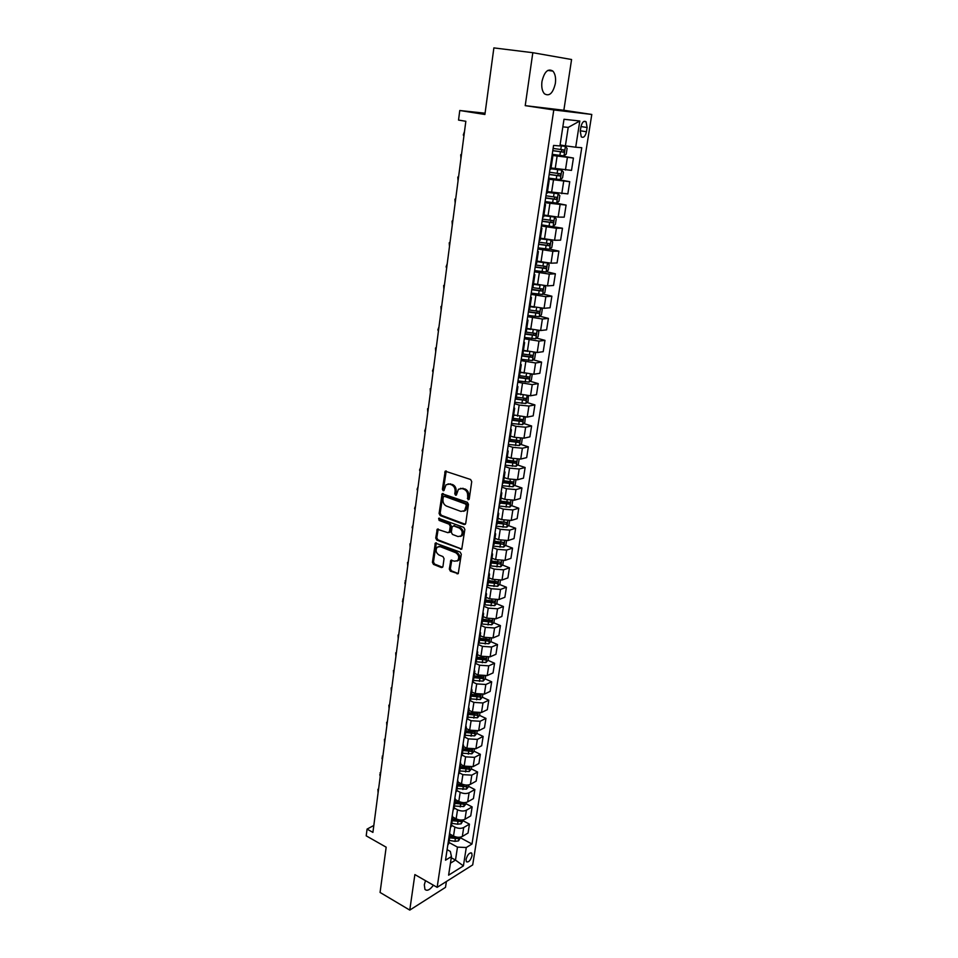<?xml version="1.0" encoding="UTF-8"?>
<svg xmlns="http://www.w3.org/2000/svg" width="958" height="958" viewBox="0 0 958 958"><rect width="100%" height="100%" fill="white"/><g stroke="black" fill="none" stroke-linecap="round" stroke-linejoin="round"><path stroke-width="1.44" d="M468.115 499.765L469.24 498.974L471.731 481.611L470.594 479.491L445.207 471.18L442.392 489.287L443.171 490.747L443.937 490.604L446.021 484.772L449.53 484.101L451.529 484.82C454.08 486.053 455.278 488.293 455.098 491.538L454.787 493.765L455.565 495.226L456.343 495.082L458.427 489.263L462.019 488.556L464.055 489.287C466.642 490.544 467.839 492.795 467.648 496.052L468.115 499.765M425.496 880.665L424.31 884.809L424.957 889.395C427.088 891.311 429.902 889.922 433.399 885.204M555.353 83.466C556.035 77.945 555.221 73.826 552.898 71.096C547.988 68.174 544.348 71.634 541.965 81.502C541.306 86.998 542.12 91.094 544.407 93.764C549.329 96.71 552.97 93.273 555.353 83.466M472.066 855.602L471.767 853.195C469.504 852.392 467.6 854.44 466.055 859.35L466.366 861.745C468.63 862.535 470.534 860.5 472.066 855.602M449.302 569.1L450.404 571.196L458.235 573.662L461.301 554.239L460.187 552.131L435.339 543.066L432.417 562.31L433.495 564.382L441.422 567.579L442.943 566.537L444.045 558.658L442.955 556.574L439.004 555.005C435.914 552.826 435.303 550.215 437.183 547.162L440.153 546.635L455.78 552.742C458.894 554.91 459.529 557.532 457.661 560.622L454.571 561.184L450.823 560.346L449.302 569.1L450.344 568.753L451.446 570.836L458.307 573.579M532.816 52.702L525.224 105.643L563.855 110.266L571.579 59.516L532.816 52.702L493.873 47.9L484.904 114.481L459.768 110.505L458.535 120.085L465.839 121.283L372.913 832.394L367.07 829.101L366.207 835.843L386.17 847.183L380.075 892.449L409.773 910.1L445.494 887.359L446.392 881.516M525.224 105.643L553.784 109.942L437.147 887.347L414.874 874.582L409.773 910.1M464.139 524.541L465.72 523.439L468.462 504.375L467.336 502.267L442.117 493.717L439.087 513.476L440.189 515.56L464.139 524.541L465.337 524.277M464.858 529.463L461.744 549.15L436.824 540.12L435.734 538.037L437.243 529.223L447.937 532.696L449.482 531.618L450.236 526.289L449.122 524.194L439.111 520.41L438.644 518.326L463.744 527.355L464.858 529.463M580.931 126.875L580.261 131.15L581.255 136.814C583.53 138.192 585.254 136.503 586.44 131.761L587.11 127.51L586.104 121.786C583.841 120.421 582.117 122.121 580.931 126.875M553.784 109.942L591.793 114.457L472.701 864.906L437.147 887.347M579.806 121.007L575.71 147.221L565.388 145.844L568.226 127.402L579.806 121.007L563.999 119.271L559.927 145.939L553.568 145.424L445.506 860.2L451.446 856.572L450.344 851.434L447.099 849.65M460.678 837.915L471.995 844.022L581.757 147.712L575.71 147.221M471.995 844.022L466.283 847.519L463.409 865.888L448.607 875.169L451.446 856.572M563.855 110.266L591.793 114.457M373.824 825.461L367.07 829.101M485.071 113.212L459.768 110.505M568.226 127.402L562.837 126.851M565.388 145.844L560.071 144.945M451.266 857.745L455.493 860.08L457.481 847.111L448.943 842.453M463.313 820.886L469.444 824.143L468.055 833.041L462.319 836.466C459.708 837.675 456.774 837.543 453.517 836.047L450.152 834.226M469.444 824.143L463.708 827.52C461.085 828.73 458.14 828.586 454.882 827.101L451.529 825.305M465.959 803.714L472.138 806.923L470.737 815.893L464.989 819.246C462.367 820.431 459.421 820.288 456.152 818.815L452.787 817.03M472.138 806.923L466.378 810.229C463.756 811.402 460.798 811.246 457.529 809.785L454.152 808.013M468.642 786.374L474.845 789.548L473.432 798.601L467.684 801.858C465.049 803.02 462.091 802.876 458.798 801.415L455.421 799.643L454.475 800.9M474.845 789.548L469.085 792.769C466.45 793.907 463.48 793.751 460.187 792.302L456.798 790.554M471.336 768.879L477.587 772.004L476.162 781.141L470.39 784.327C467.755 785.452 464.786 785.297 461.481 783.848L458.08 782.111M477.587 772.004L471.815 775.142L462.882 774.651L459.469 772.926L458.475 774.447M474.066 751.216L480.353 754.305L478.904 763.526L473.132 766.616L464.175 766.125L460.75 764.412M480.353 754.305L474.569 757.347L465.588 756.844L462.151 755.144L461.205 756.353M476.821 733.385L483.143 736.439L481.682 745.743L475.898 748.749L466.905 748.234L463.456 746.545M483.143 736.439L477.347 739.396L468.33 738.869L464.834 737.157M467.899 717.171L477.443 717.805L479.587 715.41L485.957 718.392L484.485 727.793L478.689 730.715L469.648 730.176L466.187 728.511M485.957 718.392L480.15 721.266L471.096 720.715L467.48 718.991M482.365 697.22L488.796 700.19L487.311 709.674L481.503 712.501L472.426 711.938L468.941 710.297M488.796 700.19L482.976 702.968L473.887 702.394L470.103 700.633M485.155 678.875L491.67 681.809L490.173 691.389L484.353 694.119L475.24 693.532L471.731 691.915M491.67 681.809L485.838 684.491L476.701 683.892L472.677 682.06M487.969 660.349L494.567 663.259L493.047 672.923L487.215 675.57L478.066 674.959L474.533 673.366M494.567 663.259L488.724 665.846L479.551 665.223L475.276 663.319M490.807 641.644L497.489 644.53L495.957 654.29L490.113 656.829L480.928 656.194L477.371 654.625M497.489 644.53L491.634 647.009L482.425 646.363L478.114 644.495M493.669 622.772L500.435 625.61L498.902 635.465L493.047 637.908L483.814 637.25L480.233 635.717M500.435 625.61L494.579 628.005L485.323 627.334L480.988 625.49M496.555 603.708L503.417 606.522L501.86 616.473L496.005 618.808L486.724 618.126L483.131 616.617M503.417 606.522L497.549 608.809L488.245 608.102L483.886 606.306M499.465 584.464L506.435 587.242L504.866 597.289L498.986 599.528L489.67 598.81L486.053 597.337M506.435 587.242L500.543 589.421L491.203 588.703L486.82 586.931M502.411 565.028L509.464 567.771L507.884 577.913L502.004 580.045L492.64 579.315L488.999 577.866M509.464 567.771L503.573 569.842L494.196 569.1L489.778 567.364M505.381 545.401L512.542 548.108L510.937 558.358L505.046 560.382L495.633 559.616L491.969 558.203M512.542 548.108L506.638 550.084L497.214 549.305L492.771 547.605M508.363 525.583L515.644 528.253L514.027 538.6L508.111 540.516L498.663 539.725L494.975 538.336M515.644 528.253L509.728 530.109L500.256 529.307L495.777 527.654M511.392 505.573L518.769 508.207L517.14 518.649L511.213 520.457L501.729 519.643L498.016 518.29M518.769 508.207L512.841 509.955L503.333 509.117L498.831 507.501M514.434 485.359L521.93 487.957L520.278 498.507L514.35 500.196L504.818 499.358L501.178 498.064M521.93 487.957L515.991 489.586L506.435 488.724L501.908 487.143M517.512 464.953L525.128 467.504L523.463 478.162L517.524 479.742L507.944 478.856L504.183 477.575M525.128 467.504L519.176 469.013L509.572 468.127L505.01 466.582M520.601 444.332L528.349 446.847L526.672 457.613L520.721 459.062L511.093 458.164L507.309 456.906M528.349 446.847L522.397 448.236L512.746 447.314L508.159 445.817M523.739 423.52L531.606 425.975L529.906 436.848L523.954 438.189L514.278 437.255L510.47 436.034M531.606 425.975L525.643 427.244L515.955 426.298L511.332 424.837M526.888 402.48L534.899 404.899L533.187 415.88L527.211 417.089L513.656 414.946M534.899 404.899L528.924 406.036L519.188 405.066L514.53 403.653M530.073 381.236L538.216 383.595L536.492 394.696L530.504 395.786L516.889 393.642M538.216 383.595L532.241 384.625L517.763 382.242M533.283 359.777L541.581 362.088L539.833 373.297L533.846 374.255L520.146 372.111M541.581 362.088L535.582 362.974L521.032 360.603M536.516 338.09L544.97 340.353L543.21 351.682L537.21 352.508L523.439 350.365M544.97 340.353L538.971 341.108L524.337 338.749M539.785 316.188L548.407 318.391L546.611 329.839L540.611 330.534L526.756 328.402M548.407 318.391L542.384 319.014L527.678 316.667M543.078 294.058L551.868 296.202L550.06 307.769L544.048 308.32L530.121 306.201M551.868 296.202L545.844 296.681L531.055 294.357M546.395 271.689L555.365 273.784L553.544 285.472L547.509 285.879L533.522 283.76M555.365 273.784L549.329 274.12L534.468 271.809M549.736 249.092L558.909 251.128L557.065 262.935L551.018 263.199L536.947 261.091M558.909 251.128L552.862 251.319L537.905 249.02M541.569 224.843L562.478 228.22L560.61 240.159L554.574 240.278L540.42 238.183M562.478 228.22L556.43 228.267L541.39 225.992M555.604 203.012L566.094 205.084L564.202 217.143L558.155 217.119L543.928 215.023M566.094 205.084L544.91 202.713M555.856 179.122L569.747 181.697L567.843 193.887L547.473 191.612M569.747 181.697L548.467 179.182M563.975 155.855L565.424 146.394L567.1 148.418L566.226 154.13L563.915 155.903L552.227 154.334L573.435 158.046L571.507 170.38L551.054 167.949M573.435 158.046L552.059 155.4M450.44 863.194L455.493 860.08L463.409 865.888M506.638 461.313L507.932 461.744M503.573 481.611L506.075 482.473M500.531 501.705L504.112 502.986M497.513 521.595L502.064 523.272M494.532 541.306L499.92 543.342M492.759 561.268L497.705 563.196M490.903 581.039L495.274 582.787L488.4 581.781M488.963 600.594L492.628 602.103M486.975 619.958L489.885 621.179M484.928 639.118L487.119 640.064M482.832 658.086L484.353 658.757M480.653 676.839L481.575 677.258M551.94 156.226L552.778 156.537L551.892 156.561M550.886 169.087L549.976 169.183M548.299 180.308L549.126 180.679L548.227 180.763M547.246 193.085L546.335 193.241M544.695 204.126L545.509 204.557L544.611 204.701M543.653 216.831L542.743 217.047M541.138 227.693L541.929 228.184L541.03 228.375M540.096 240.302L539.186 240.59M537.606 250.996L538.396 251.559L537.486 251.798M536.576 263.534L535.666 263.881M534.121 274.06L534.899 274.671L533.989 274.97M533.103 286.526L532.181 286.921M530.672 296.872L531.439 297.543L530.516 297.89M529.654 309.266L528.732 309.721M527.259 319.457L528.002 320.176L527.092 320.571M526.253 331.755L525.319 332.27M523.882 341.79L524.613 342.569L523.703 343.012M521.739 355.993L532.001 357.298L532.732 355.358L522.876 354.029L521.942 354.592M520.541 363.896L521.26 364.735L520.338 365.226M519.547 376.051L518.613 376.674M517.236 385.775L517.943 386.661L517.021 387.2M516.242 397.857L515.308 398.528L525.391 400.324L526.122 398.432L516.362 397.139M513.955 407.425L514.662 408.359L513.727 408.946M512.985 419.436L512.039 420.167M510.722 428.849L511.404 429.843L510.47 430.465M509.752 440.788L508.794 441.566M507.512 450.056L508.183 451.098L507.261 451.769M506.543 461.924L505.596 462.75M504.339 471.049L504.998 472.138L504.064 472.845M503.381 482.844L502.423 483.73M501.202 491.825L501.848 492.963L500.914 493.717M500.244 503.561L499.286 504.483M498.088 512.398L498.723 513.584L497.789 514.374M497.142 524.062L496.184 525.032M495.011 532.756L495.633 533.989L494.699 534.815M494.065 544.36L493.107 545.377M491.957 552.922L492.58 554.203L491.634 555.065M491.023 564.454L490.053 565.507M488.939 572.884L489.55 574.201L488.604 575.111M488.017 584.344L487.047 585.446M485.957 592.643L486.556 594.008L485.61 594.954M485.035 604.043L484.053 605.193M483 612.21L483.586 613.623L482.64 614.593M482.078 623.55L481.108 624.736M480.066 631.597L480.641 633.034L479.695 634.052M479.156 642.866L478.174 644.087M477.168 650.781L477.731 652.266L476.785 653.32M476.258 661.99L475.276 663.259M474.294 669.786L474.845 671.307L473.899 672.396M473.396 680.934L472.414 682.24M471.444 688.61L471.995 690.167L471.049 691.281M470.558 699.687L469.564 701.04M468.63 707.244L469.169 708.848L468.211 709.998M467.744 718.272L466.75 719.65M465.839 725.709L466.366 727.35L465.408 728.523M464.953 736.666L463.971 738.091M463.073 743.995L463.588 745.671L462.642 746.881M462.199 754.892L463.588 745.671M460.331 762.113L460.846 763.813L459.888 765.059M457.625 780.052L458.128 781.8L457.17 783.069M456.75 790.829L455.757 792.362M454.93 797.822L455.421 799.607L454.032 808.803L453.074 810.121M452.272 815.438L452.751 817.246L451.793 818.575M451.41 826.107L450.416 827.7M449.637 832.885L450.104 834.729L449.146 836.083M448.787 843.495L447.781 845.124M457.481 847.111L466.283 847.519M469.061 499.441L468.701 495.765C468.893 492.52 467.696 490.268 465.109 489.011L464.055 489.287M460.451 488.352L465.109 489.011M448.021 483.898L452.583 484.544C455.146 485.79 456.331 488.029 456.152 491.262L456.499 494.903M446.248 470.953L443.458 489.023L444.093 490.412M443.135 493.478L440.153 513.177L441.243 515.26L465.193 524.23M466.306 505.477L465.516 503.992L444.356 496.28L443.279 497.07L442.955 499.393C442.788 502.591 443.961 504.818 446.488 506.075L460.906 511.404L464.57 510.698L466.306 505.477L467.348 505.177L466.57 503.704L465.516 503.992M444.261 496.256L445.41 496.005L466.57 503.704M463.648 511.321L465.612 510.398L467.013 507.524L465.971 507.824M467.348 505.177L467.013 507.524M438.225 528.984L436.788 537.725L437.878 539.797L461.804 549.078M449.122 532.42L450.535 531.295L451.278 525.978L450.176 523.894L440.165 520.11L439.111 520.41M439.542 518.23L440.165 520.11M458.008 536.552L461.073 535.965C463.013 532.84 462.391 530.181 459.217 528.014L453.649 525.906L452.092 526.996L451.338 532.325L452.451 534.42L458.008 536.552M460.451 536.432L462.127 535.654C464.055 532.516 463.433 529.87 460.271 527.702L459.217 528.014M453.433 525.846L460.271 527.702M451.793 560.095L450.344 568.753M457.086 561.053L458.702 560.274C460.57 557.197 459.936 554.574 456.822 552.419L455.78 552.742M438.8 546.419L441.207 546.299L456.822 552.419M436.321 542.827L433.471 561.975L434.549 564.046L442.632 567.28M565.424 146.394L559.963 145.652M565.388 146.334L559.975 145.556M552.778 150.705L563.52 152.178L564.214 150.023L553.125 148.406M562.118 149.676L561.292 151.795L552.79 150.598M463.9 136.096L463.301 134.946L464.51 131.426M548.635 178.092L560.262 179.613L562.562 177.817L563.436 172.153L561.711 170.153L550.934 168.74M561.711 170.153L550.958 168.608M549.173 174.5L559.867 175.949L560.562 173.817L549.521 172.224M558.55 173.494L557.664 175.553L549.197 174.356M460.954 158.657L460.714 154.801L461.552 154.022M545.078 201.587L556.646 203.072L558.945 201.252L559.819 195.648L558.095 193.72L547.365 192.342M558.095 193.72L547.389 192.163M545.617 198.031L556.251 199.468L556.957 197.36L545.952 195.779M554.993 197.061L554.059 199.036L545.641 197.851M458.032 180.978L457.804 177.134L458.631 176.404M554.55 217.083L553.137 226.244L555.377 224.435L556.227 218.891L554.502 217.035L543.821 215.694M554.502 217.035L543.857 215.478M542.096 221.322L552.682 222.735L553.377 220.651L542.432 219.095M551.473 220.376L550.503 222.28L542.132 221.094M455.146 203.084L454.918 199.252L455.745 198.546M538.085 247.835L549.545 249.26L551.832 247.368L552.682 241.883L550.958 240.099L540.324 238.793M545.868 239.332L540.372 238.542M538.612 244.362L549.138 245.763L549.844 243.703L538.947 242.158M547.988 243.44L546.982 245.284L538.647 244.098M452.284 224.962L452.056 221.142L452.871 220.472M546.072 262.887L536.863 261.654M540.252 261.845L536.911 261.354M547.581 263.055L549.162 264.647L548.323 270.072L546.048 271.976L534.648 270.599M535.163 267.162L545.641 268.539L546.359 266.504L535.498 264.983M544.527 266.252L543.497 268.036L535.211 266.863M449.458 246.625L449.23 242.817L450.044 242.182M535.45 284.227L533.498 283.939M539.665 285.173L533.438 284.263M544.264 285.795L545.689 287.161L544.862 292.525L542.587 294.465L531.235 293.124M531.75 289.711L542.18 291.076L542.899 289.065L532.085 287.556M541.102 288.837L540.049 290.561L531.81 289.376M446.656 268.072L446.093 266.839L447.23 263.678M530.995 306.416L530.109 306.285M534.504 307.302L530.049 306.644M541.007 308.284L542.252 309.446L541.426 314.751L539.162 316.727L527.87 315.41M528.385 312.045L538.743 313.386L539.474 311.398L528.708 309.913M537.701 311.17L536.636 312.847L528.433 311.673M443.877 289.316L443.65 285.52L444.452 284.957M530.253 329.312L526.696 328.798M537.785 330.546L538.851 331.492L538.037 336.749L535.773 338.749L524.541 337.467M525.044 334.138L535.354 335.456L536.085 333.492L525.942 332.103M534.336 333.288L533.259 334.893L525.104 333.731M441.135 310.344L440.908 306.56L441.698 306.033M526.217 351.131L523.379 350.724M534.6 352.58L535.474 353.322L534.672 358.531L532.42 360.543L521.236 359.298M531.007 355.167L529.918 356.723L521.799 355.562M438.417 331.169L437.866 329.875L438.968 326.894M522.338 372.746L520.098 372.411M531.462 374.362L532.145 374.925L531.355 380.075L529.103 382.122L517.967 380.913M518.458 377.644L528.672 378.925L529.415 377.009L519.607 375.692M527.702 376.829L526.601 378.326L518.529 377.165M435.71 351.79L435.495 348.029L436.273 347.55M518.589 394.145L516.853 393.894M528.361 395.929L528.062 401.402L525.81 403.474L514.733 402.3M515.224 399.055L525.391 400.324M524.433 398.265L523.331 399.714M433.052 372.207L432.513 370.89L433.591 368.016M514.949 415.341L513.632 415.149M525.307 417.269L524.792 422.526L522.553 424.61L511.536 423.46M512.015 420.263L522.134 421.52L522.445 419.484L513.141 418.359M521.188 419.472L520.086 420.873L512.769 419.82M430.405 392.433L430.19 388.697L430.944 388.277M511.392 436.321L510.446 436.189M522.278 438.381L521.571 443.422L519.344 445.542L508.363 444.416M509.369 441.327L518.913 442.488L519.655 440.632L509.967 439.363M517.991 440.476L516.877 441.83L509.74 440.8M427.783 412.467L427.579 408.731L428.322 408.359M507.92 457.11L507.297 457.014M519.128 459.277L518.374 464.115L516.146 466.259L505.225 465.169M506.495 462.139L515.715 463.241L516.458 461.409L506.818 460.163M514.805 461.277L513.704 462.57L506.602 461.552M425.196 432.309L424.669 430.956L425.723 428.238M515.931 479.97L515.212 484.604L512.997 486.76L502.124 485.706M503.405 482.712L512.566 483.802L513.308 481.982L503.692 480.748M511.656 481.85L510.554 483.107L503.501 482.09M422.622 451.96L422.107 450.595L423.149 447.925M512.769 500.459L512.087 504.89L509.872 507.069L499.046 506.04M500.316 503.082L509.428 504.147L510.183 502.339L500.615 501.13M508.542 502.231L507.441 503.441L500.411 502.423M420.083 471.42L419.568 470.055L420.61 467.432M509.632 520.745L508.985 524.972L506.782 527.175L496.005 526.17M497.262 523.248L506.339 524.301L507.093 522.505L497.561 521.32M506.339 524.301L497.37 522.553M417.568 490.712L417.053 489.322L418.083 486.748M506.543 540.827L505.92 544.851L503.716 547.078L492.987 546.108M494.244 543.21L503.273 544.24L504.028 542.479L494.532 541.294M503.273 544.24L494.352 542.491M415.065 509.812L414.563 508.411L415.58 505.896M503.465 560.705L502.878 564.549L500.675 566.789L490.005 565.843M491.25 562.981L500.232 563.999L500.986 562.25L491.538 561.089M500.232 563.999L491.358 562.238M412.599 528.732L412.096 527.331L413.102 524.852M500.435 580.392L499.872 584.045L497.681 586.308L487.143 585.398M488.281 582.548L497.226 583.554L497.98 581.817L488.568 580.68M410.144 547.485L409.94 543.833L410.647 543.617M410.647 543.641L409.94 543.833M497.418 599.888L496.891 603.36L494.699 605.648L484.616 604.821M485.347 601.935L494.256 602.929L495.011 601.205L485.634 600.079M494.256 602.929L485.466 601.145M407.713 566.07L407.521 562.418L408.216 562.202L407.521 562.418M494.436 619.191L493.933 622.484L491.753 624.784L481.934 624.029M482.449 621.131L491.31 622.113L492.065 620.413L482.724 619.299M491.31 622.113L482.569 620.317M405.306 584.476L404.827 583.027L405.809 580.62M405.809 580.692L405.114 580.835M491.49 638.315L491.011 641.429L488.831 643.752L479.132 643.022M479.563 640.148L488.388 641.118L489.143 639.417L479.838 638.327M488.388 641.118L479.695 639.297M402.923 602.714L402.444 601.265L403.426 598.87M403.414 598.966L402.731 599.085M488.568 657.248L488.113 660.182L485.946 662.529L476.282 661.822M476.713 658.984L485.49 659.93L486.257 658.254L476.988 657.176M485.49 659.93L476.844 658.11M400.564 620.784L400.372 617.168L401.067 616.94M401.055 617.072L400.372 617.168M485.67 676.013L485.251 678.767L483.083 681.126L473.468 680.455M473.887 677.629L482.628 678.575L483.395 676.911L474.162 675.845M482.628 678.575L474.03 676.731M398.229 638.687L398.037 635.082L398.732 634.867M398.708 635.01L398.037 635.082M482.808 694.586L482.401 697.173L480.245 699.556L470.677 698.897M471.096 696.107L479.79 697.029L480.557 695.376L471.36 694.346M479.79 697.029L471.228 695.185M395.905 656.434L395.714 652.841L396.408 652.614M396.384 652.793L395.714 652.841M479.587 715.41L479.97 712.98M468.318 714.405L476.988 715.315L477.743 713.686L468.594 712.656M476.988 715.315L468.462 713.47M393.606 674.025L393.427 670.432L394.109 670.217M394.085 670.42L393.427 670.432M477.156 731.205L476.797 733.481L474.653 735.888L465.169 735.277M465.576 732.535L474.198 733.433L474.964 731.816L465.839 730.81M474.198 733.433L465.72 731.577M391.331 691.46L391.139 687.88L391.834 687.652M391.798 687.88L391.139 687.88M474.366 749.264L474.042 751.371L471.899 753.802L462.451 753.216M462.858 750.497L471.444 751.383L472.198 749.767L463.121 748.785M471.444 751.383L463.013 749.515M389.068 708.728L388.888 705.16L389.571 704.932M389.535 705.184L388.888 705.16M471.599 767.154L471.3 769.106L469.169 771.537L459.756 770.986M460.163 768.292L468.713 769.166L469.468 767.562L460.427 766.592M468.713 769.166L460.319 767.286M386.84 725.853L386.649 722.296L387.331 722.069M387.295 722.344L386.649 722.296M468.869 784.865L468.594 786.674L466.462 789.129L457.098 788.59M466.402 785.069L457.756 784.231M457.493 785.919L466.007 786.781L466.762 785.189M466.007 786.781L457.649 784.889M384.613 742.833L384.433 739.277L385.116 739.037M385.068 739.348L384.433 739.277M466.163 802.421L465.911 804.073L463.78 806.54L454.451 806.025M463.313 802.624L455.11 801.714M454.858 803.379L463.325 804.229L464.055 802.648M463.325 804.229L455.014 802.337M382.422 759.646L381.979 758.125L382.913 755.874M382.877 756.197L382.242 756.113M463.48 819.82L461.133 823.808L457.577 824.215L451.841 823.305M460.247 820L452.487 819.03M452.236 820.695L460.666 821.521L461.481 820.048M460.666 821.521L452.392 819.617M380.242 776.327L379.799 774.783L380.733 772.555M380.685 772.902L380.063 772.795M460.81 837.053L458.499 840.908L454.954 841.34L449.242 840.429M457.158 837.196L449.889 836.202M449.637 837.831L458.032 838.657L458.87 837.292M458.032 838.657L449.805 836.741M378.075 792.853L377.907 789.332L378.578 789.093M378.53 789.464L377.907 789.332M453.517 836.047L454.882 827.101M456.152 818.815L457.529 809.785M458.798 801.415L460.187 792.302M461.481 783.848L462.882 774.651M464.175 766.125L465.588 756.844M466.905 748.234L468.33 738.869M469.648 730.176L471.096 720.715M472.426 711.938L473.887 702.394M475.24 693.532L476.701 683.892M478.066 674.959L479.551 665.223M480.928 656.194L482.425 646.363M483.814 637.25L485.323 627.334M486.724 618.126L488.245 608.102M489.67 598.81L491.203 588.703M492.64 579.315L494.196 569.1M495.633 559.616L497.214 549.305M498.663 539.725L500.256 529.307M501.729 519.643L503.333 509.117M504.818 499.358L506.435 488.724M507.944 478.856L509.572 468.127M511.093 458.164L512.746 447.314M514.278 437.255L515.955 426.298M517.5 416.131L519.188 405.066M520.745 394.792L522.457 383.607M524.038 373.237L525.762 361.932M527.355 351.454L529.091 340.03M530.708 329.444L532.468 317.9M534.097 307.195L535.869 295.543M537.522 284.718L539.318 272.946M540.983 262.013L542.791 250.098M544.479 239.057L546.311 227.022M548.012 215.849L549.868 203.695M551.58 192.402L553.461 180.116M555.197 168.704L557.089 156.274M565.436 170.045L567.364 157.627M561.771 193.708L563.675 181.433M558.155 217.119L560.035 204.976M554.574 240.278L556.43 228.267M551.018 263.199L552.862 251.319M547.509 285.879L549.329 274.12M544.048 308.32L545.844 296.681M540.611 330.534L542.384 319.014M537.21 352.508L538.971 341.108M533.846 374.255L535.582 362.974M530.504 395.786L532.241 384.625M527.211 417.089L528.924 406.036M523.954 438.189L525.643 427.244M520.721 459.062L522.397 448.236M517.524 479.742L519.176 469.013M514.35 500.196L515.991 489.586M511.213 520.457L512.841 509.955M508.111 540.516L509.728 530.109M505.046 560.382L506.638 550.084M502.004 580.045L503.573 569.842M498.986 599.528L500.543 589.421M496.005 618.808L497.549 608.809M493.047 637.908L494.579 628.005M490.113 656.829L491.634 647.009M487.215 675.57L488.724 665.846M484.353 694.119L485.838 684.491M481.503 712.501L482.976 702.968M478.689 730.715L480.15 721.266M475.898 748.749L477.347 739.396M473.132 766.616L474.569 757.347M470.39 784.327L471.815 775.142M467.684 801.858L469.085 792.769M464.989 819.246L466.378 810.229M462.319 836.466L463.708 827.52M580.991 126.552L587.11 127.51M580.32 130.779L586.44 131.761M468.701 495.765L467.648 496.052M463.073 488.281L462.019 488.556M455.84 493.478L454.787 493.765M456.152 491.262L455.098 491.538M452.583 484.544L451.529 484.82M450.583 483.838L449.53 484.101M443.458 489.023L442.392 489.287M445.805 471.875L444.74 472.126M468.378 498.004L467.336 498.292M441.243 515.26L440.189 515.56M440.153 513.177L439.087 513.476M442.728 494.352L441.662 494.627M445.41 496.005L444.356 496.28M461.624 549.03L460.582 549.365M437.878 539.797L436.824 540.12M436.788 537.725L435.734 538.037M437.878 529.786L436.824 530.097M450.535 531.295L449.482 531.618M451.278 525.978L450.236 526.289M450.176 523.894L449.122 524.194M454.691 525.595L453.649 525.906M451.469 560.849L450.416 561.184M441.207 546.299L440.153 546.635M442.464 567.232L441.422 567.579M434.549 564.046L433.495 564.382M433.471 561.975L432.417 562.31M435.986 543.605L434.932 543.928M458.116 573.519L457.074 573.878M451.446 570.836L450.404 571.196M560.777 149.496L561.34 145.856M559.867 155.424L560.43 151.795M561.292 151.795L563.52 152.178M560.322 179.565L561.759 170.213M557.137 173.302L557.688 169.71M556.239 179.17L556.79 175.577M557.664 175.553L559.867 175.949M556.706 203.024L558.131 193.767M553.532 196.869L554.071 193.3M552.646 202.677L553.185 199.12M554.059 199.036L556.251 199.468M549.964 220.172L550.503 216.652M549.09 225.92L549.629 222.4M550.503 222.28L552.682 222.735M549.605 249.212L550.994 240.147M546.443 243.236L546.97 239.751M545.569 248.924L546.096 245.44M546.982 245.284L549.138 245.763M546.108 271.928L547.473 263.043M542.947 266.061L543.473 262.612M542.084 271.677L542.611 268.24M543.497 268.036L545.641 268.539M542.647 294.417L543.976 285.771M539.498 288.633L540.013 285.233M538.647 294.202L539.162 290.789M540.049 290.561L542.18 291.076M539.222 316.679L540.516 308.248M536.073 310.979L536.576 307.722M535.235 316.487L535.75 313.122M536.636 312.847L538.743 313.386M535.833 338.701L537.091 330.498M532.696 333.097L533.175 329.983M531.858 338.545L532.373 335.204M533.259 334.893L535.354 335.456M532.48 360.495L533.702 352.52M529.343 354.987L529.798 352.005M528.517 360.376L529.032 357.071M529.918 356.723L532.001 357.298M529.151 382.074L530.349 374.315M526.038 376.638L526.469 373.8M525.212 381.979L525.714 378.709M526.601 378.326L528.672 378.925M525.87 403.426L527.032 395.882M522.757 398.085L523.164 395.379M521.942 403.366L522.445 400.133M522.613 424.562L523.739 417.233M519.511 419.305L519.907 416.73M518.709 424.538L519.2 421.328M520.086 420.873L522.134 421.52M519.392 445.482L520.493 438.357M516.29 440.309L516.673 437.866M515.5 445.482L515.991 442.321M516.877 441.83L518.913 442.488M516.206 466.199L517.272 459.277M513.117 461.109L513.464 458.786M512.326 466.235L512.805 463.097M513.704 462.57L515.715 463.241M513.057 486.712L514.087 479.982M509.967 481.694L510.303 479.503M509.189 486.772L509.668 483.658M510.554 483.107L512.566 483.802M509.931 507.022L510.937 500.483M506.842 502.076L507.165 500.004M506.075 507.093L506.554 504.028M507.441 503.441L509.428 504.147M506.83 527.116L507.812 520.781M503.764 522.254L504.064 520.302M502.998 527.235L503.465 524.182M503.764 547.03L504.71 540.875M500.699 542.24L500.986 540.408M499.956 547.162L500.411 544.144M500.735 566.741L501.657 560.765M497.681 562.023L497.944 560.31M496.927 566.896L497.394 563.915M497.729 586.26L498.627 580.476M494.675 581.614L494.927 580.009M493.945 586.44L494.4 583.482M495.286 582.787L497.226 583.554M494.759 605.588L495.621 599.983M491.717 601.013L491.945 599.528M490.987 605.803L491.43 602.869M491.813 624.736L492.651 619.299M488.772 620.233L488.987 618.844M488.053 624.963L488.496 622.065M488.891 643.692L489.706 638.435M485.862 639.261L486.065 637.98M485.143 643.956L485.586 641.082M486.005 662.469L486.784 657.38M482.976 658.11L483.155 656.937M482.269 662.756L482.7 659.906M483.143 681.066L483.898 676.144M480.126 676.779L480.293 675.701M479.419 681.378L479.85 678.563M480.305 699.496L481.036 694.73M477.3 695.269L477.443 694.299M476.605 699.831L477.024 697.029M477.491 717.746L478.198 713.147M474.497 713.578L474.629 712.716M473.803 718.093L474.234 715.327M474.713 735.828L475.396 731.385M471.719 731.732L471.839 730.954M471.037 736.199L471.456 733.457M471.959 753.742L472.617 749.443M468.977 749.707L469.073 749.024M468.294 754.138L468.713 751.419M469.228 771.477L469.863 767.346M465.576 771.897L465.983 769.214M466.522 789.069L467.133 785.069M462.882 789.5L463.289 786.829M463.84 806.48L464.426 802.636M460.211 806.935L460.618 804.301M461.181 823.736L461.756 820.048M457.577 824.215L457.972 821.605M458.547 840.849L459.098 837.292M454.954 841.34L455.349 838.753M547.772 70.425L552.898 71.096M470.953 852.752L471.767 853.195M550.874 169.123L552.778 156.537M547.246 193.133L549.126 180.679M543.641 216.879L545.509 204.557M540.084 240.362L541.929 228.184M536.576 263.606L538.396 251.559M533.091 286.598L534.899 274.671M529.642 309.35L531.439 297.543M526.241 331.851L528.002 320.176M522.864 354.125L524.613 342.569M519.535 376.171L521.26 364.735M516.23 397.977L517.943 386.661M512.961 419.556L514.662 408.359M509.728 440.919L511.404 429.843M506.531 462.067L508.183 451.098M503.357 483L504.998 472.138M500.22 503.716L501.848 492.963M497.118 524.218L498.723 513.584M494.041 544.527L495.633 533.989M490.999 564.621L492.58 554.203M487.981 584.524L489.55 574.201M484.999 604.235L486.556 594.008M482.054 623.742L483.586 613.623M479.12 643.058L480.641 633.034M476.234 662.194L477.731 652.266M473.36 681.138L474.845 671.307M470.522 699.903L471.995 690.167M467.708 718.488L469.169 708.848M464.917 736.894L466.366 727.35M459.421 773.19L460.846 763.813M456.715 791.08L458.128 781.8M451.374 826.359L452.751 817.246M448.739 843.747L450.104 834.729M583.841 121.438L586.104 121.786M446.2 470.941L445.207 471.18M443.075 493.466L442.117 493.717M465.612 510.398L464.57 510.698M438.129 528.96L437.243 529.223M450.116 532.169L449.062 532.492M439.279 518.146L438.644 518.326M462.127 535.654L461.073 535.965M451.685 560.071L450.823 560.346M458.702 560.274L457.661 560.622M436.201 542.803L435.339 543.066M562.286 149.699L564.214 150.023M559.221 173.578L560.562 173.817M555.891 197.156L556.957 197.36M552.491 220.472L553.377 220.651M549.066 243.536L549.844 243.703M545.653 266.348L546.359 266.504M542.252 288.909L542.899 289.065M538.875 311.242L539.474 311.398"/></g></svg>
